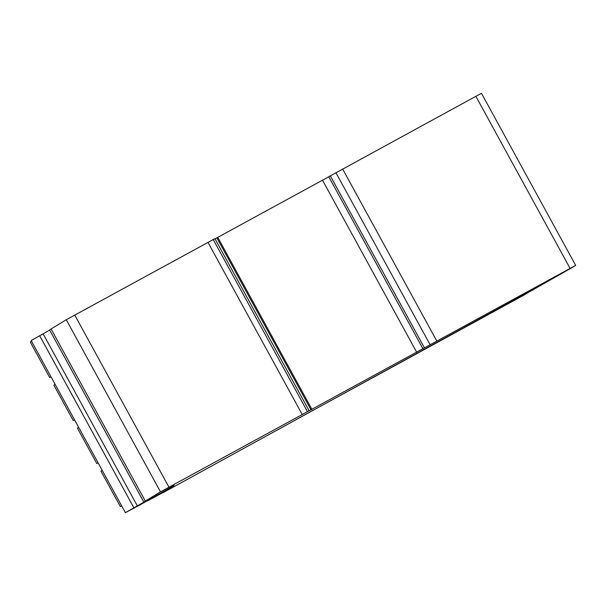 <?xml version="1.0" encoding="UTF-8"?>
<svg xmlns="http://www.w3.org/2000/svg" width="606" height="606" viewBox="0 0 606 606"><rect width="100%" height="100%" fill="white"/><g stroke="black" fill="none" stroke-linecap="round" stroke-linejoin="round"><path stroke-width="0.91" d="M279.389 428.912L276.525 430.51M528.5 292.395L524.182 294.97A2321.525 18.119 151.3 0 1 520.91 296.758L498.344 309.098A2321.525 18.119 151.3 0 1 305.356 414.527L283.479 426.616M143.842 502.056L49.616 329.952A121.124 0.947 151.3 0 1 51.086 328.96L66.266 319.733L160.492 491.845L145.311 501.071A121.124 0.947 151.3 0 0 143.842 502.056A121.124 0.947 151.3 0 0 144.592 501.768L125.389 512.684L139.228 505.328A67.425 0.523 151.3 0 0 151.826 498.193L174.043 485.451A985.939 7.696 151.3 0 0 162.711 492.875L532.962 289.668A67.425 0.523 151.3 0 0 532.515 289.986A67.425 0.523 151.3 0 0 533.235 289.691L527.417 292.546M162.537 492.564L153.083 497.458M147.197 500.851L153.197 497.655M147.281 501.01L151.311 498.836M162.613 492.708L151.333 498.867M102.24 470.407L100.967 471.165L120.359 506.578L121.654 505.874M121.632 505.821L120.359 506.578M78.689 427.382L77.416 428.139L96.801 463.552L98.104 462.848M98.074 462.795L96.801 463.552M55.131 384.355L53.858 385.113L73.243 420.526L74.546 419.822M74.515 419.769L73.243 420.526M31.573 341.329L30.3 342.087L49.684 377.5L50.987 376.788M50.965 376.743L49.684 377.5M162.711 492.875L162.272 492.08L162.703 492.875M527.621 292.857L553.536 278.101A121.124 0.947 151.3 0 0 571.746 267.754L575.7 265.42L481.475 93.316L475.869 96.309L570.094 268.42L575.7 265.42M570.094 268.42L160.492 491.845M49.677 330.073L31.164 340.58L125.389 512.684M66.266 319.733L213.229 239.559L307.462 411.663M309.174 410.83L214.941 238.719L213.229 239.559M215.016 238.847L322.506 180.194L416.731 352.298M322.528 180.224L328.8 176.808M422.988 348.844L328.763 176.732L475.869 96.309M43.185 333.936L137.41 506.04M532.038 290.403L531.803 289.971M424.503 347.942L330.278 175.831M311.969 409.429L217.736 237.325M311.075 409.959L216.85 237.847M39.723 335.822L133.949 507.926M342.61 168.976L436.835 341.087M335.906 172.665L430.131 344.776M207.987 242.377L302.212 414.489M74.727 315.044L168.953 487.156M51.086 328.96L145.311 501.071"/></g></svg>
